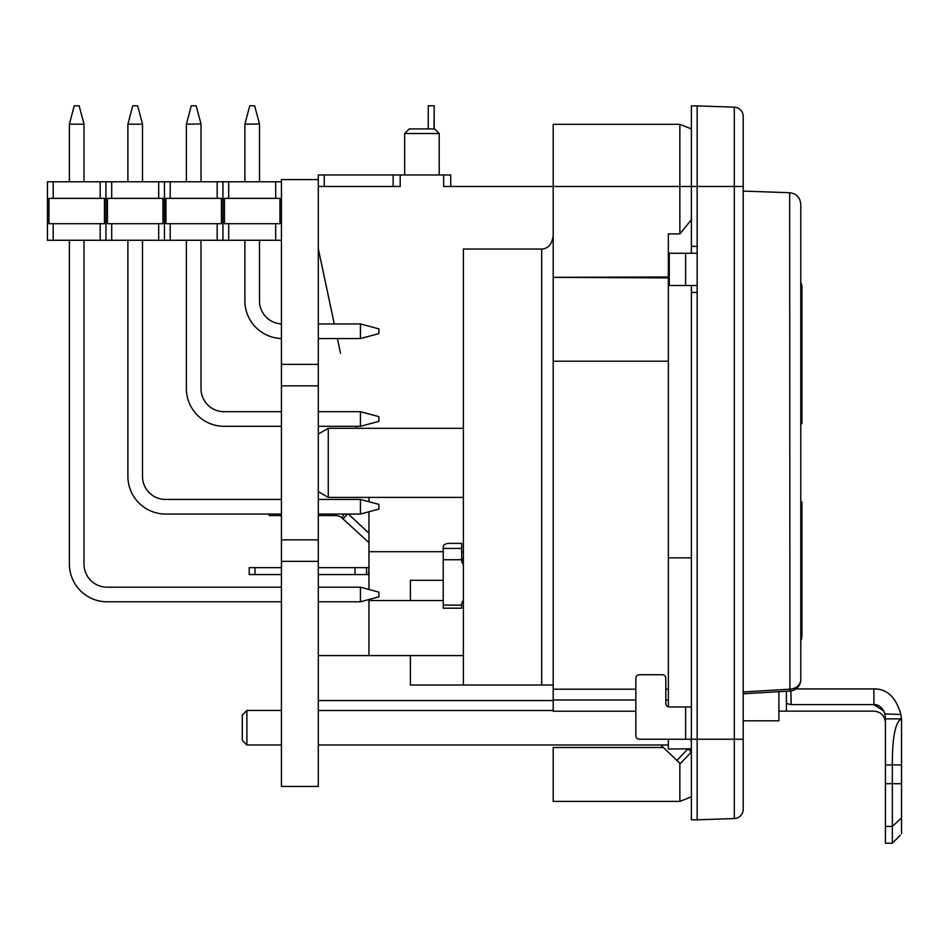 <?xml version="1.0" encoding="UTF-8"?>
<svg xmlns="http://www.w3.org/2000/svg" width="949" height="949" viewBox="0 0 949 949"><rect width="100%" height="100%" fill="white"/><g stroke="black" fill="none" stroke-linecap="round" stroke-linejoin="round"><path stroke-width="1.42" d="M443.23 580.313L410.407 580.313L410.407 600.551M553.196 685.012L410.407 685.012L410.407 655.605M443.23 600.551L368.959 600.551L368.959 655.605L463.385 655.605M668.357 361.213L553.196 361.213L553.196 186.49L443.658 186.49L443.658 174.972L324.273 174.972L324.273 186.49M743.197 720.801L778.904 720.801L778.904 691.691M743.197 739.224L743.197 116.395A9.217 9.217 0 0 0 734.312 107.178L697.147 105.885L697.147 819.829L734.312 818.536A9.217 9.217 0 0 0 743.197 809.331A9.217 9.217 0 0 1 734.312 818.536L734.312 739.224L743.197 739.224L743.197 809.331M743.399 693.766L789.936 691.038L789.663 192.718C796.389 193.525 800.09 197.356 800.778 204.225L800.778 679.543A11.518 9.644 180 0 1 789.663 689.188L743.197 691.975M786.401 691.24L786.401 711.145L778.904 711.145M668.357 739.224L668.357 749.022L691.382 748.797L688.096 748.832L691.382 751.988L680.231 763.625L660.789 744.989M790.873 690.943L791.181 704.621L786.401 703.494M795.95 688.915L873.91 688.915C887.042 688.76 896.034 697.266 900.874 714.443L884.942 713.968L885.429 718.856L901.55 718.856L901.55 833.791C899.533 836.093 899.533 836.093 901.55 833.791C899.533 836.093 899.533 836.093 901.55 833.791M791.181 704.621L873.91 704.621L883.839 711.05M900.293 714.443L897.517 714.407M900.874 714.443L901.431 718.856L900.874 714.443C896.034 697.266 887.042 688.76 873.91 688.915L873.91 704.621C873.91 713.316 873.91 713.316 873.91 704.621C878.928 704.526 882.606 707.646 884.942 713.968M885.429 718.856L885.429 764.918L901.55 764.918L901.55 757.373M901.55 718.856C895.37 721.703 892.297 737.065 892.333 764.918L892.333 843.222L900.198 835.334M885.429 764.918L885.429 843.222L892.333 843.222M318.295 179.586L318.295 786.436L281.438 786.436L281.438 179.586L318.295 179.586L318.295 174.972L324.273 174.972M318.295 539.862L281.438 539.862M318.295 385.852L281.438 385.852M318.295 364.369L281.438 364.369M318.295 561.345L281.438 561.345M743.197 186.49L691.382 186.49L691.382 105.885L697.147 105.885L697.147 246.372L691.382 246.372L691.382 253.276M691.382 706.981L669.259 706.981A3.452 3.452 0 0 1 665.795 703.529L665.795 678.191A3.452 3.452 0 0 0 662.343 674.739L639.318 674.739A3.452 3.452 0 0 0 635.854 678.191L635.854 735.772A3.452 3.452 0 0 0 639.318 739.224L697.147 739.224L697.147 819.829L691.382 819.829L691.382 292.434L697.147 292.434L697.147 739.224L734.312 739.224L734.312 107.178A9.217 9.217 0 0 1 743.197 116.395M691.382 128.91L679.864 124.307L679.864 186.49L691.382 186.49L691.382 246.372M691.382 742.676L690.931 739.224M434.168 128.91L434.168 105.778L434.013 128.91M685.629 253.276L685.629 285.519L669.259 285.519L669.259 253.276L697.147 253.276M685.629 285.519L697.147 285.519M668.357 706.863L668.357 233.917L679.864 233.917L691.382 219.705M635.854 711.216L553.196 711.216L553.196 361.213M679.864 763.281L679.864 801.407L553.196 801.407L553.196 747.504L663.422 747.504M463.385 685.012L463.385 249.041L541.689 249.041C548.261 248.685 552.104 244.178 553.196 235.53L553.196 277.357L668.357 276.978M679.864 233.917L679.864 186.49L553.196 186.49L553.196 124.307L679.864 124.307M318.295 655.605L368.959 655.605M691.382 285.519L691.382 292.434M668.357 557.846L691.382 557.846M368.959 589.459L368.959 511.772M368.959 501.713L368.959 497.406M356.468 428.307L356.041 426.315L356.468 428.307M340.537 353.348L337.393 338.568M334.285 323.941L318.295 248.674M400.193 174.972L400.193 186.49L318.295 186.49M553.196 186.49L443.658 186.49M368.959 612.864L368.959 599.519M450.716 186.49L450.716 174.972L443.658 174.972M421.925 128.91L434.595 128.91L439.197 133.524L404.654 133.524L409.256 128.91L421.925 128.91M800.778 606.802L801.49 605.913L801.253 607.953A16.619 10.225 180 0 1 800.778 609.934M801.929 502.009L800.778 502.009L801.929 502.009L801.929 637.028L801.929 529.732M801.929 423.705L800.778 423.705L801.929 423.705L801.929 285.874L800.778 282.055M801.929 309.908L801.929 338.496M689.021 748.82L691.382 751.169M281.438 744.989L246.894 744.989L246.894 710.433L281.438 710.433M668.357 699.982L665.795 699.982M635.854 699.982L553.196 699.982M668.357 689.188L665.795 689.188M635.854 689.188L553.196 689.188M246.894 744.989L242.292 740.374L242.292 715.048L246.894 710.433M800.778 640.705L801.775 638.44M801.917 610.539L801.49 605.913M801.253 607.953L801.917 610.409A17.272 17.272 0 0 1 800.778 617.372M463.385 497.406L328.259 497.406L328.259 428.307L463.385 428.307M244.878 300.797L244.878 240.275L244.878 300.797A37.77 37.77 0 0 0 281.438 338.544M259.504 300.904A23.025 23.025 0 0 0 281.438 323.917A23.025 23.025 0 0 1 259.504 300.904L259.504 240.275M186.384 388.544L186.384 240.275L186.384 388.544A37.77 37.77 0 0 0 224.154 426.315L281.438 426.315M201.01 388.651A23.025 23.025 0 0 0 224.035 411.688A23.025 23.025 0 0 1 201.01 388.651L201.01 240.275M127.89 476.291L127.89 240.275L127.89 476.291A37.77 37.77 0 0 0 165.66 514.05L281.438 514.05M142.504 476.398A23.025 23.025 0 0 0 165.541 499.435A23.025 23.025 0 0 1 142.504 476.398L142.504 240.275M69.384 564.026L69.384 240.275L69.384 564.026A37.77 37.77 0 0 0 107.154 601.796L281.438 601.796M84.01 564.145A23.025 23.025 0 0 0 107.047 587.182A23.025 23.025 0 0 1 84.01 564.145L84.01 240.275M318.295 601.796L360.43 601.796L378.865 596.862L378.865 592.117L360.43 587.182L360.43 601.796M259.504 123.975L254.629 105.778L249.753 105.778L244.878 124.2L259.504 123.975M201.01 123.975L196.135 105.778L191.259 105.778L186.384 124.2L201.01 123.975M84.01 124.2L69.384 124.2L74.259 105.778L79.135 105.778L84.01 123.975L84.01 181.781M142.504 124.2L127.89 124.2L132.753 105.778L137.629 105.778L142.504 123.975L142.504 181.781M259.504 124.2L259.504 181.781M244.878 124.2L244.878 181.781M318.295 323.941L360.43 323.941L360.43 338.568L378.865 333.621L378.865 328.876L360.43 323.941M318.295 338.568L360.43 338.568M281.438 181.781L47.45 181.781L47.45 240.275L100.191 240.275L100.191 223.703L104.449 223.703L104.449 198.365L100.191 198.365L100.191 181.781M281.438 240.275L100.191 240.275M53.203 240.275L53.203 223.703L48.957 223.703L48.957 198.365L53.203 198.365L53.203 181.781M53.203 223.703L100.191 223.703M111.709 240.275L111.709 223.703L162.943 223.703L162.943 198.365L158.685 198.365L158.685 181.781M111.709 223.703L107.451 223.703L107.451 198.365L158.685 198.365M170.203 240.275L170.203 223.703L221.437 223.703L221.437 198.365L217.191 198.365L217.191 181.781M170.203 223.703L165.945 223.703L165.945 198.365L217.191 198.365M228.697 240.275L228.697 223.703L279.943 223.703L279.943 198.365L275.685 198.365L275.685 181.781M228.697 223.703L224.45 223.703L224.45 198.365L275.685 198.365M158.685 240.275L158.685 223.703M217.191 240.275L217.191 223.703M275.685 240.275L275.685 223.703M53.203 198.365L100.191 198.365M111.709 198.365L111.709 181.781M170.203 198.365L170.203 181.781M228.697 198.365L228.697 181.781M105.944 181.781L105.944 240.275M164.45 181.781L164.45 240.275M222.944 181.781L222.944 240.275M201.01 124.2L201.01 181.781M186.384 124.2L186.384 181.781M224.035 411.688L281.438 411.688M318.295 411.688L360.43 411.688L360.43 426.315L378.865 421.368L378.865 416.623L360.43 411.688M318.295 426.315L360.43 426.315M127.89 124.2L127.89 181.781M165.541 499.435L281.438 499.435M318.295 499.435L360.43 499.435L360.43 514.05L378.865 509.115L378.865 504.37L360.43 499.435M318.295 514.05L360.43 514.05M69.384 124.2L69.384 181.781M107.047 587.182L281.438 587.182M318.295 587.182L360.43 587.182M463.385 560.693A6.904 5.445 0 0 1 461.653 557.099M463.385 600.598A6.904 5.445 0 0 0 461.653 604.193L461.653 608.202L443.23 608.202L443.23 546.921A5.753 3.547 0 0 1 448.984 543.374L461.653 543.374L461.653 560.645A6.904 5.445 0 0 0 463.385 564.24M428.26 128.91L428.26 105.778L434.013 105.778M368.959 542.662L340.988 517.051M347.571 514.05L343.241 518.688L341.166 517.146M368.959 533.219L348.402 514.05M343.241 518.688L341.865 517.585L344.262 514.05M341.865 517.585A11.518 11.518 0 0 0 335.388 515.604L318.295 515.604M281.438 515.604L269.231 515.604L269.231 514.05L269.231 515.604M368.52 567.644L366.528 567.644L366.528 574.56L368.52 574.56L368.959 567.644M318.295 567.644L366.528 567.644M281.438 567.644L249.196 567.644L249.196 574.56L254.961 574.56L254.961 567.644M355.021 567.644L355.021 574.56L318.295 574.56M281.438 574.56L254.961 574.56M355.021 574.56L366.528 574.56M688.025 748.832L676.898 760.434M885.429 826.413L892.333 826.413L901.55 817.872M885.429 783.708L901.55 783.708M685.629 706.981L685.629 739.224M553.196 700.552L318.295 700.552M553.196 710.516L318.295 710.516M463.385 551.701L461.653 551.701M443.23 551.701L368.959 551.701M541.689 249.041L541.689 685.012M668.357 277.903L553.196 277.357M461.653 548.415L443.23 548.415M461.653 559.732L443.23 559.732M461.653 605.106L443.23 605.106M335.388 515.604L335.388 514.05M274.996 515.604L274.996 514.05M789.663 192.718L743.197 191.093M789.936 691.038A11.518 11.518 0 0 0 800.778 679.543L800.778 679.543M885.429 722.664C884.741 715.665 880.909 711.833 873.91 711.145L786.401 711.145M393.135 186.49L393.135 174.972M404.654 174.972L404.654 133.524M439.197 174.972L439.197 133.524M691.382 796.804L679.864 801.407M668.357 744.989L318.295 744.989M801.929 610.243L801.929 606.221M318.295 434.073L328.259 428.307M318.295 491.641L328.259 497.406"/></g></svg>

